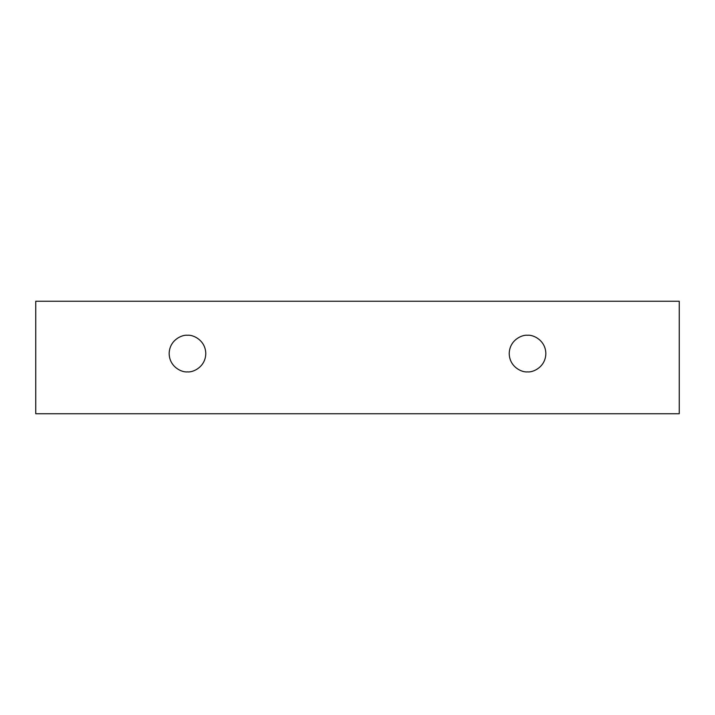 <?xml version="1.0" encoding="UTF-8"?>
<svg xmlns="http://www.w3.org/2000/svg" width="715" height="715" viewBox="0 0 715 715"><rect width="100%" height="100%" fill="white"/><g stroke="black" fill="none" stroke-linecap="round" stroke-linejoin="round"><path stroke-width="1.07" d="M35.75 301.256L679.25 301.256L679.25 413.744L35.75 413.744L35.75 301.256L35.75 413.744L679.25 413.744L679.25 301.256L35.75 301.256M527.527 371.889C522.173 372.622 509.473 367.126 509.223 353.576C509.473 340.027 522.173 334.531 527.527 335.264C532.889 334.531 545.59 340.027 545.84 353.576C545.59 367.126 532.889 372.622 527.527 371.889C532.889 372.622 545.59 367.126 545.84 353.576C545.59 340.027 532.889 334.531 527.527 335.264C522.173 334.531 509.473 340.027 509.223 353.576C509.473 367.126 522.173 372.622 527.527 371.889M187.473 371.889C182.111 372.622 169.41 367.126 169.16 353.576C169.41 340.027 182.111 334.531 187.473 335.264C192.827 334.531 205.527 340.027 205.777 353.576C205.527 367.126 192.827 372.622 187.473 371.889C192.827 372.622 205.527 367.126 205.777 353.576C205.527 340.027 192.827 334.531 187.473 335.264C182.111 334.531 169.41 340.027 169.16 353.576C169.41 367.126 182.111 372.622 187.473 371.889"/></g></svg>
